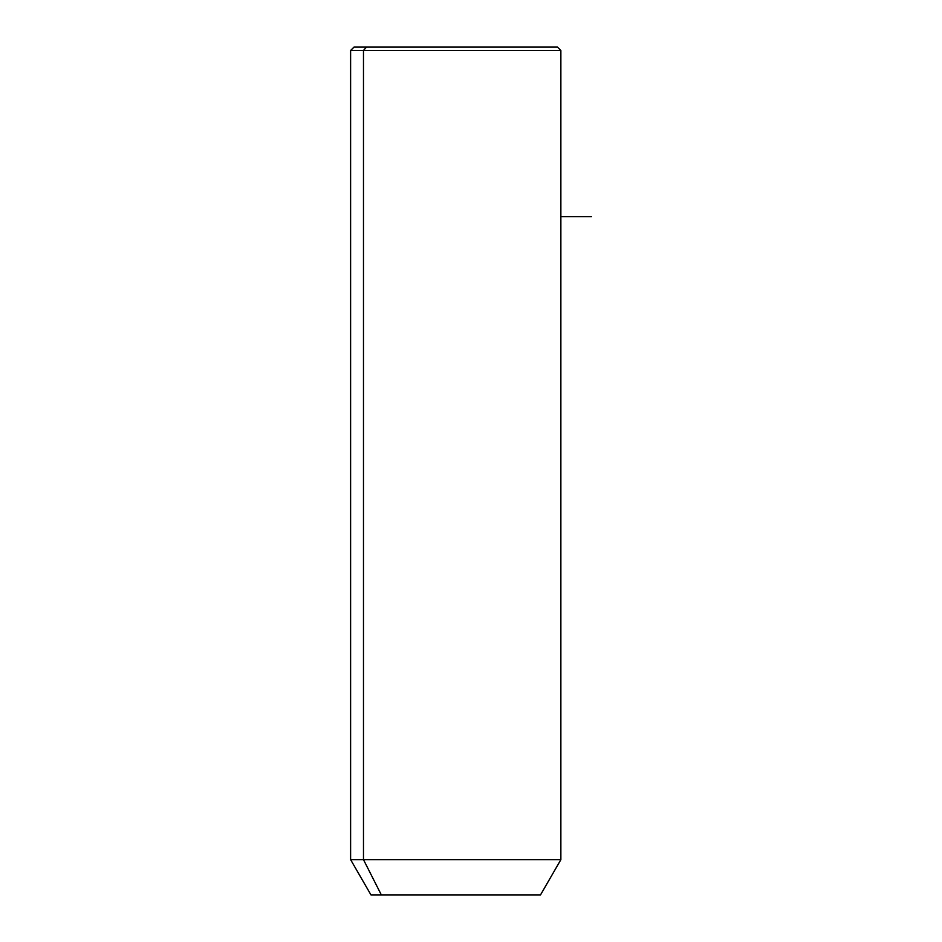 <?xml version="1.0" encoding="UTF-8"?>
<svg xmlns="http://www.w3.org/2000/svg" width="942" height="942" viewBox="0 0 942 942"><rect width="100%" height="100%" fill="white"/><g stroke="black" fill="none" stroke-linecap="round" stroke-linejoin="round"><path stroke-width="1.41" d="M540.52 894.9L381.333 894.9L363.482 859.657L560.867 859.657L363.482 859.657L381.333 894.9L370.96 894.9L350.612 859.657L363.482 859.657L363.482 50.491L560.867 50.491L363.482 50.491L363.482 859.657L350.612 859.657L350.612 50.491L363.482 50.491L350.612 50.491L354.004 47.1L366.462 47.1L363.482 50.491L366.462 47.1L557.476 47.1L560.867 50.491L560.867 859.657L540.52 894.9M381.333 894.9L530.146 894.9M545.018 47.1L366.462 47.1M560.867 216.66L591.388 216.66"/></g></svg>
